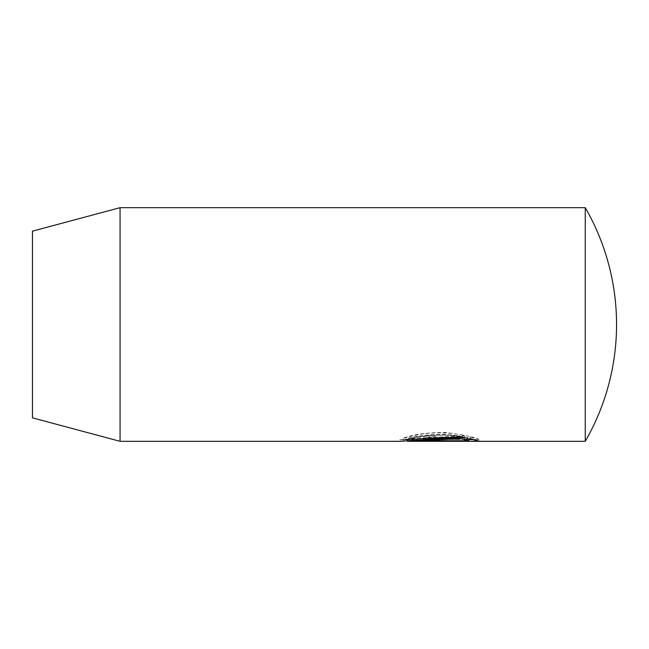 <?xml version="1.0" encoding="UTF-8"?>
<svg xmlns="http://www.w3.org/2000/svg" width="649" height="649" viewBox="0 0 649 649"><rect width="100%" height="100%" fill="white"/><g stroke="black" fill="none" stroke-linecap="round" stroke-linejoin="round"><path stroke-width="0.49" stroke-dasharray="3.25 2.43" d="M585.252 207.68L585.252 441.32M32.45 417.842L32.45 231.158M120.065 441.32L120.065 207.68M458.851 438.756C436.704 433.337 399.565 443.024 408.805 440.971C414.816 436.574 459.476 435.292 468.805 440.639L423.554 440.639L423.554 441.231L478.848 441.231C475.668 439.089 464.481 436.785 445.295 434.295C425.566 434.497 411.417 436.469 402.842 440.217C385.409 445.555 435.114 428.016 464.497 437.402L464.497 435.593L399.784 439.551L399.768 441.296M472.967 439.519L478.848 439.519L470.103 436.955L464.457 438.026L468.805 439.024L435.447 439.024L431.48 438.562M432.104 438.262L435.447 437.97L435.447 439.746M435.447 436.339L427.01 437.134L423.554 438.562L427.018 439.365L468.805 439.519M478.848 439.519L478.848 441.271M470.103 436.955L470.103 438.748M464.457 438.026L464.457 439.803M460.466 436.599L464.497 435.593C451.144 432.129 429.573 431.877 415.685 435.292L402.842 438.448C411.425 434.643 425.566 432.632 445.279 432.429C464.506 434.96 475.693 437.312 478.848 439.47L423.554 439.47L423.554 438.878L468.805 438.878C459.492 433.451 414.833 434.741 408.813 439.211C399.573 441.304 436.663 431.455 458.851 436.964M468.805 438.878L468.805 440.639M423.554 438.878L423.554 440.639M423.554 439.47L423.554 441.231M478.848 439.47L478.848 441.231M435.447 439.024L435.447 439.519M423.554 438.562L423.554 440.33M405.666 439.568L399.784 439.568"/><path stroke-width="0.97" d="M120.065 441.32L399.784 441.32L464.497 437.402L458.851 438.756L407.726 441.304L585.252 441.32L585.252 207.68L120.065 207.68L120.065 441.32L32.45 417.842L32.45 231.158L120.065 207.68M435.447 439.746L431.585 440.209L433.743 440.744L468.805 440.785L464.457 439.803L470.103 438.748L478.848 441.271L427.018 441.125L423.554 440.33L427.01 438.927L435.447 438.148L435.447 439.746M468.805 439.024L468.805 440.785M431.48 440.33L431.48 438.562L432.104 438.262M468.805 439.519L472.967 439.519M407.726 439.551L458.851 436.964L458.851 438.756M458.851 436.964L460.466 436.599M435.447 440.785L435.447 441.271M585.252 441.32A233.64 233.64 0 0 0 585.252 207.68M407.694 439.551L407.694 441.304M407.726 439.568L405.666 439.568"/></g></svg>
